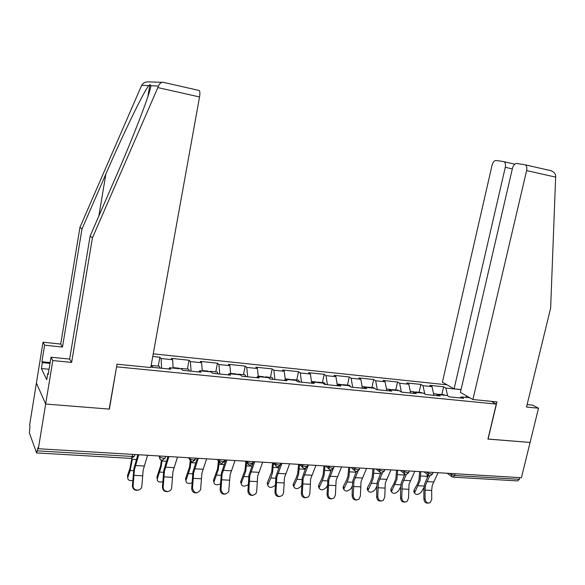 <?xml version="1.0" encoding="UTF-8"?>
<svg xmlns="http://www.w3.org/2000/svg" width="585" height="585" viewBox="0 0 585 585"><rect width="100%" height="100%" fill="white"/><g stroke="black" fill="none" stroke-linecap="round" stroke-linejoin="round"><path stroke-width="0.88" d="M447.042 384.835L153.241 353.837M162.199 82.317L149.753 81.944C146.001 81.461 143.31 82.58 141.672 85.315L79.955 227.287L60.716 344.068L43.012 342.203L29.616 425.032L29.974 426.004L29.374 432.915L36.599 452.922L37.945 447.627L38.347 448.732L521.418 477.711L530.09 442.435L487.948 439.028M49.045 369.274L41.389 368.55L46.727 379.687L47.729 373.559L48.189 374.502L51.019 357.23L52.796 360.565L45.667 404.045L36.409 383.036L45.667 404.045L109.395 409.098L116.598 366.612M116.773 366.846L496.292 404.074L491.371 401.354M151.025 366.122L152.041 367.307L170.871 369.179L169.555 367.746L168.802 368.974M161.614 368.257L161.094 358.525L159.873 357.194L152.773 356.455M161.094 358.525L172.641 359.724L171.376 358.393L189.05 360.236L187.405 369.055M191.076 371.183L190.388 361.559L189.05 360.236M190.388 361.559L201.628 362.729L200.245 361.406L217.466 363.205L215.799 371.906M219.77 374.042L218.914 364.521L217.466 363.205M218.914 364.521L229.876 365.662L228.377 364.338L245.159 366.093L243.477 374.678M247.718 376.82L246.716 367.409L245.159 366.093M246.716 367.409L257.393 368.513L255.799 367.197L272.157 368.908L270.46 377.384M274.957 379.526L273.817 370.225L272.157 368.908M273.817 370.225L284.222 371.299L282.526 369.991L298.482 371.65L296.77 380.023M301.516 382.166L300.237 372.967L298.482 371.65M300.237 372.967L310.386 374.02L308.595 372.711L324.156 374.334L322.43 382.59M327.41 384.74L326.006 375.636L324.156 374.334M326.006 375.636L335.907 376.667L334.028 375.365L349.216 376.945L347.475 385.105M352.675 387.255L351.146 378.246L349.216 376.945M351.146 378.246L360.806 379.248L358.846 377.954L373.669 379.497L371.914 387.555M377.325 389.705L375.68 380.791L373.669 379.497M375.68 380.791L385.113 381.771L383.073 380.477L397.544 381.99L395.782 389.946M469.843 397.785L461.243 396.922L463.62 398.29L449.448 396.879L447.115 395.511L437.931 394.59L440.234 395.965L425.719 394.517L423.46 393.142L414.048 392.206L416.279 393.581L401.398 392.104L399.628 383.277L397.544 381.99M399.628 383.277L408.842 384.235L406.729 382.948L420.856 384.418L419.087 392.279M424.776 393.946L423.021 385.705L420.856 384.418M423.021 385.705L432.015 386.641L429.829 385.354L443.635 386.795L441.858 394.561M447.62 395.804L445.865 388.074L443.635 386.795M445.865 388.074L461.046 389.654M401.398 392.104L399.219 390.721L389.581 389.756L388.52 390.817M169.555 367.746L181.43 368.93L182.791 370.363L201.108 372.184L199.675 370.758L211.229 371.914L212.713 373.34L230.541 375.109L228.984 373.691L240.23 374.817L241.832 376.235L259.184 377.961L257.517 376.543L268.471 377.639L270.182 379.051L287.081 380.733L285.305 379.321L295.973 380.389L297.794 381.8L314.262 383.438L312.383 382.034L322.781 383.073L324.697 384.469L340.741 386.071L338.766 384.674L348.901 385.683L350.912 387.08L366.554 388.637L364.492 387.248L374.378 388.235L376.469 389.625L391.723 391.138L389.581 389.756M173.153 368.104L172.641 359.724M202.286 371.022L201.628 362.729M199.675 370.758L198.871 371.958M230.658 373.859L229.876 365.662M228.984 373.691L228.135 374.868M258.314 376.623L257.393 368.513M257.517 376.543L256.632 377.705M285.268 379.372L284.222 371.299M285.305 379.321L284.383 380.462M311.673 382.861L310.386 374.02M312.383 382.034L311.417 383.153M337.362 385.734L335.907 376.667M338.766 384.674L337.772 385.771M362.386 388.221L360.806 379.248M364.492 387.248L363.46 388.33M386.802 390.648L385.113 381.771M410.641 393.018L408.842 384.235M414.048 392.206L412.966 393.252M433.916 395.336L432.015 386.641M437.931 394.59L436.82 395.621M455.108 473.733L454.691 475.503L519.334 479.32L519.758 477.609M519.334 479.32L517.579 480.899L453.492 477.17M465.916 397.391L466.589 395.935M461.243 396.922L460.103 397.939M199.536 96.971L157.855 87.589L158.469 86.075C159.412 83.728 160.89 82.441 162.908 82.229L199.295 90.521C199.982 91.531 200.063 93.68 199.536 96.971L150.769 367.541L117.022 364.184L109.183 409.083L45.667 404.045L38.347 448.732M496.292 404.074L487.934 439.094L530.09 442.435L538.507 408.213L532.599 405.127L527.114 404.579M159.873 357.194L158.25 366.137M428.169 503.1C425.719 503.371 424.3 502.04 423.913 499.107L425.105 499.012C425.704 502.42 427.372 503.648 430.107 502.676L431.752 499.319L431.672 490.457L432.205 485.477L438.063 472.709M425.105 499.012L425.039 490.12L425.58 485.126L429.69 475.78M428.374 475.188L424.491 484.278L423.854 490.23L423.913 499.107M414.048 492.131L414.034 490.054L417.427 484.087L418.97 479.956L419.635 471.605M420.798 471.678L420.037 480.79L414.472 493.053C416.184 495.181 418.472 494.837 421.332 492.022L423.986 487.415M435.971 393.976L437.792 394.721M437.317 394.275L439.401 394.736M443.298 394.707L444.995 395.299M427.291 474.369L427.145 477.653M472.899 399.518L526.617 170.586C527.151 167.807 526.749 165.906 525.403 164.875L516.767 163.471C514.822 163.529 513.374 165.175 512.438 168.407L460.402 392.425L472.899 399.518L496.957 401.91L488.08 439.108M549.264 170.22L550.975 170.703C553.812 171.91 555.392 173.599 555.699 175.771L550.646 308.105L526.515 407.043L538.507 408.213M503.539 161.562L496.124 160.487C494.296 160.553 492.943 162.147 492.051 165.277L442.392 382.195L454.092 388.842L505.286 167.31C505.806 164.604 505.433 162.762 504.16 161.782L503.539 161.562M461.068 389.566L454.092 388.842M51.019 357.23L69.644 359.08L90.156 235.967L115.143 178.542C133.168 137.475 150.937 91.231 150.864 85.732L149.943 84.628L148.722 85.637C143.873 91.209 122.726 134.945 105.87 174.045L81.98 229.013L62.493 347.059L44.606 345.194L41.915 361.764L50.142 362.561M90.156 235.967L92.423 237.898L71.626 362.415L52.796 360.565M157.855 87.589L92.423 237.898M69.644 359.08L71.626 362.415M41.389 368.55L42.347 362.634L41.915 361.764M43.012 342.203L44.606 345.194M60.716 344.068L62.493 347.059M79.955 227.287L81.98 229.013M47.729 373.559L48.336 373.618M50.01 363.373L42.347 362.634M404.886 502.076C402.385 502.332 400.937 500.987 400.564 498.025L401.719 497.93C402.356 501.469 404.103 502.676 406.948 501.557L408.52 498.244L409.039 484.241L414.802 471.313M401.719 497.93L402.253 483.883L406.29 474.442M404.9 474.069L401.208 483.027L400.557 489.045L400.564 498.025M381.047 501.023C378.48 501.279 377.018 499.912 376.652 496.921L377.771 496.826C378.458 500.504 380.287 501.696 383.255 500.394L384.74 497.148L385.318 482.976L390.977 469.887M377.771 496.826L378.371 482.61L382.393 472.921M380.908 472.848L377.362 481.74L376.696 487.839L376.652 496.921M356.623 499.948C353.998 500.197 352.514 498.808 352.155 495.795L353.238 495.692C353.991 499.531 355.914 500.694 359.007 499.166L360.375 496.022L361.025 481.682L366.576 468.424M353.238 495.692L353.903 481.301L357.961 471.232M356.375 471.517L352.93 480.431L352.25 486.603L352.155 495.795M331.607 498.844C328.916 499.085 327.403 497.681 327.059 494.639L328.105 494.53C328.938 498.559 330.964 499.67 334.189 497.872L335.417 494.866L336.134 480.358L341.567 466.918M328.105 494.53L328.836 479.971L333.084 469.133M331.293 470.033L327.907 479.086L327.059 494.639M333.903 467.24L334.232 466.479M305.97 497.711C303.213 497.952 301.67 496.533 301.333 493.447L302.335 493.338C303.279 497.579 305.428 498.632 308.778 496.497L309.831 493.689L310.62 478.998L315.929 465.382M302.335 493.338L303.14 478.596L308.412 464.929M305.648 468.344L302.262 477.711L301.333 493.447M391.072 490.976L391.021 488.892L394.348 482.852L395.869 478.669L396.557 470.223M397.683 470.289L396.893 479.51L391.438 491.817C393.157 494.091 395.489 493.777 398.436 490.881L400.63 486.954M412.966 391.665L414.597 392.257M414.319 392.001L416.388 392.433M420.469 392.418L422.114 393.01M404.301 473.623L404.228 475.473M367.548 489.799L367.46 487.7L370.722 481.587L372.214 477.353L372.93 468.804M374.027 468.87L373.208 478.194L371.416 483.254L367.855 490.552C369.574 492.972 371.958 492.702 375.007 489.718L376.725 486.53M389.413 389.31L390.985 389.895M390.765 389.676L392.827 390.078M397.098 390.078L398.692 390.663M380.762 472.797L380.747 473.199M343.468 488.585L343.344 486.486L346.525 480.285L347.995 476L348.74 467.349M349.793 467.415L348.945 476.855L347.183 481.974L343.717 489.25C345.428 491.831 347.863 491.59 351.022 488.526L352.265 486.142M365.289 386.89L366.81 387.475M366.649 387.307L368.06 387.168L368.689 387.665M373.164 387.679L374.97 388.63M318.803 487.349L318.642 485.236L321.743 478.961L323.183 474.618L323.958 465.865M324.975 465.923L324.09 475.481L322.364 480.665L319 487.905C320.697 490.654 323.183 490.457 326.452 487.305L327.205 485.806M340.58 384.411L342.042 384.996M341.94 384.879L343.358 384.689L343.965 385.193M348.645 385.222L349.516 385.31L350.759 386.978M293.531 486.077L293.334 483.963L296.354 477.594L297.765 473.199L298.569 464.344M299.535 464.453L298.628 474.069L296.939 479.327L293.677 486.523C295.359 489.455 297.889 489.301 301.282 486.055L301.516 485.587M315.256 381.873L316.653 382.458M316.617 382.407L318.05 382.151L318.628 382.656M323.527 382.7L324.353 382.787L325.574 384.557M279.688 496.555C276.859 496.797 275.286 495.356 274.957 492.234L275.915 492.124C277.005 496.606 279.286 497.572 282.745 495.02L283.601 492.475L284.471 477.601L289.641 463.803M275.915 492.124L276.8 477.192L281.933 463.342M279.469 466.296L275.966 476.3L274.957 492.234M267.637 484.775L267.404 482.654L271.711 471.751L272.551 462.779M273.429 463.561L272.53 472.622L270.877 477.952L267.74 485.097C268.983 488.051 271.462 488.131 275.162 485.338M289.304 379.27L290.635 379.855M290.686 379.862L292.112 379.555L292.661 380.06M297.78 380.118L298.569 380.199L299.725 381.99M252.742 495.363C249.832 495.605 248.223 494.149 247.908 490.983L248.815 490.866C250.102 495.627 252.515 496.475 256.069 493.418L256.705 491.232L257.649 476.175L262.68 462.187M248.815 490.866L249.788 475.751L254.775 461.711M253.59 461.645L248.998 474.852L247.908 490.983M241.093 483.429L240.654 481.857L244.998 470.26L245.832 461.799M246.651 462.72L245.773 471.144L241.144 483.627C241.927 486.515 244.252 486.866 248.135 484.687M262.694 376.601L263.952 377.186M264.157 377.208L265.51 376.886L266.029 377.398M271.381 377.479L272.135 377.552L273.217 379.351M225.101 494.135C222.11 494.391 220.465 492.914 220.157 489.703L221.02 489.586C222.549 494.647 225.108 495.349 228.698 491.685L230.139 474.706L235.024 460.527M221.02 489.586L222.066 474.274L226.907 460.044M225.788 459.978L221.335 473.367L220.157 489.703M213.869 482.055L213.437 480.329L217.605 468.731L218.41 461.017M219.148 462.311L218.322 469.623L213.883 482.12C214.307 484.928 216.479 485.506 220.406 483.846M235.397 373.866L236.581 374.451M236.94 374.488L238.227 374.151L238.709 374.663M244.311 374.758L245.027 374.831L246.029 376.652M196.75 492.877C193.664 493.155 191.975 491.656 191.683 488.395L192.487 488.263C194.337 493.652 197.035 494.171 200.589 489.806L201.905 473.206L206.629 458.823M192.487 488.263L193.628 472.76L198.3 458.326M197.247 458.26L192.948 471.839L191.683 488.395M185.92 480.607L185.525 478.757L189.503 467.166L190.213 461.038M190.944 461.631L190.169 468.066L185.928 480.57C186.059 483.29 188.063 484.058 191.953 482.866M207.39 371.058L208.494 371.643M209.028 371.694L210.234 371.343L210.68 371.863M216.538 371.98L217.21 372.045L218.139 373.873M167.654 491.575C164.473 491.883 162.732 490.369 162.447 487.042L163.193 486.91C162.674 492.351 171.025 493.199 171.668 487.802L172.926 471.656L177.482 457.075M163.193 486.91L164.422 471.203L168.926 456.563M167.953 456.505L163.807 470.274L162.447 487.042M157.211 479.093L156.897 477.141L160.67 465.558L161.336 460.073M162.045 460.212L161.27 466.464L157.248 478.976C157.124 481.594 158.952 482.53 162.74 481.762M178.652 368.177L179.668 368.755M180.37 368.828L181.496 368.462L182.191 369.727M188.034 369.12L188.662 369.186L189.503 371.029M137.797 490.245C134.718 490.625 132.919 489.235 132.407 486.091L132.415 485.66L133.102 485.521L133.095 485.952C133.044 491.532 141.76 491.473 141.87 485.923L143.171 470.069L147.544 455.284M133.102 485.521L134.44 469.609L138.755 454.75M137.863 454.699L133.885 468.673L132.415 485.66M127.749 477.528L127.479 475.59L129.87 468.673L131.662 459.284M136.371 459.525L132.327 459.291L130.177 470.523L127.779 477.44C127.537 479.89 129.19 480.921 132.744 480.548M151.098 365.713L151.998 365.508L152.736 367.373M158.776 366.188L159.354 366.247L160.107 368.104M449.777 473.411L451.145 474.406L454.691 475.503L453.024 477.141L451.905 476.724L451.349 473.506M37.411 450.859L132.268 456.461L132.641 454.384M36.767 452.929L131.223 458.421L132.268 456.461C134.053 456.497 134.835 456.205 134.616 455.561L134.806 454.516M426.502 472.015L427.818 473.016L431.386 474.128L432.659 473.616L432.937 472.402M429.756 475.788L428.549 475.32L428.03 472.11M402.655 470.589L403.935 471.59L404.14 470.676M378.224 469.119L379.453 470.135L379.658 469.207M353.186 467.62L354.364 468.643L354.568 467.7M327.52 466.077L328.646 467.108L328.843 466.157M301.195 464.497L302.262 465.543L302.46 464.578M274.182 462.881L275.199 463.927L275.396 462.954M246.468 461.214L247.418 462.274L247.616 461.287M218.015 459.51L218.9 460.578L219.097 459.576M188.801 457.755L189.613 458.837L189.803 457.814M158.791 455.956L159.522 457.046L159.712 456.007L159.522 457.046C159.471 458.874 160.319 459.934 162.067 460.219M405.917 474.398L404.615 473.872L403.935 471.59L407.511 472.717L408.849 472.175L409.12 470.976M381.493 472.98L380.082 472.373L379.453 470.135L383.043 471.269L384.455 470.691L384.718 469.514M356.462 471.525L354.919 470.808L354.364 468.643L357.969 469.792L359.453 469.177L359.709 468.007M329.333 469.404L328.646 467.108L332.251 468.271L333.823 467.627L334.072 466.472M302.957 467.839L302.262 465.543L305.882 466.713L307.534 466.033L307.776 464.892M275.893 466.23L275.199 463.927L278.826 465.119L280.573 464.395L280.8 463.276M248.113 464.578L247.418 462.274L251.06 463.474L252.903 462.713L253.122 461.616M219.594 462.881L218.9 460.578L222.549 461.792L224.501 460.987L224.713 459.912M190.3 461.134L189.613 458.837L193.269 460.059L195.339 459.218L195.536 458.157M160.202 459.327L159.522 457.046L163.186 458.282C164.911 458.326 165.643 458.026 165.379 457.397L165.57 456.366M426.809 481.587L433.441 481.952M425.039 490.12L431.672 490.457M424.154 486.04L418.187 485.725M414.034 490.054L414.78 491.692M427.225 476.336L420.652 475.956M555.743 177.138L526.617 170.586M512.328 168.889L505.286 167.31M158.469 86.075L150.864 85.732M148.722 85.637L141.672 85.315M163.478 82.361L164.034 82.375M98.843 216.004L105.87 174.045M403.467 480.3L410.26 480.673M401.705 488.936L408.498 489.279M379.57 478.976L386.524 479.364M377.815 487.722L384.762 488.073M355.088 477.631L362.21 478.018M353.333 486.479L360.455 486.844M329.998 476.248L337.296 476.651M328.251 485.206L335.549 485.579M304.28 474.83L311.761 475.239M302.547 483.905L310.028 484.285M400.871 484.811L395.072 484.504M391.021 488.892L391.738 490.552M404.25 475.005L397.522 474.618M377.025 483.554L371.416 483.254M367.46 487.7L368.148 489.382M380.542 473.638L373.837 473.25M352.601 482.267L347.183 481.974M343.344 486.486L343.995 488.183M356.06 472.219L349.589 471.846M327.571 480.943L322.364 480.665M318.642 485.236L319.256 486.947M330.971 470.771L324.748 470.413M301.926 479.59L296.939 479.327M293.334 483.963L293.911 485.689M305.253 469.287L299.293 468.943M277.919 473.375L285.59 473.799M276.193 482.566L283.864 482.954M275.63 478.201L270.877 477.952M267.404 482.654L267.937 484.402M278.884 467.759L273.202 467.43M250.877 471.883L258.745 472.314M249.159 481.199L257.027 481.594M248.669 476.775L244.157 476.541M240.823 481.309L241.312 483.078M251.842 466.201L246.453 465.887M223.134 470.355L231.207 470.801M221.43 479.788L229.503 480.197M221.006 475.32L216.75 475.093M213.562 479.934L214.015 481.726M224.099 464.592L219.017 464.3M194.659 468.782L202.951 469.243M192.97 478.347L201.255 478.764M192.619 473.821L188.641 473.609M185.606 478.523L186.008 480.329M195.624 462.947L190.871 462.669M165.431 467.174L173.942 467.642M163.756 476.863L172.261 477.294M163.478 472.278L159.793 472.088M156.919 477.075L157.277 478.903M166.389 461.258L161.979 461.002M135.413 465.521L144.151 466.004M133.753 475.342L142.484 475.78M133.555 470.698L130.177 470.523M127.479 475.59L127.779 477.44M451.759 476.621L447.145 473.258M430.275 475.795L432.571 473.967M428.461 475.254L424.001 471.868M406.421 474.406L408.754 472.548M404.615 473.872L400.286 470.442M381.976 472.987L384.352 471.093M380.082 472.373L376.001 468.987M356.923 471.532L359.351 469.601M354.919 470.808L351.117 467.495M331.242 470.033L333.713 468.066M325.611 465.967L329.099 469.177L330.796 470.033M304.895 468.505L307.425 466.501M299.476 464.395L302.613 467.459L304.471 468.497M277.868 466.932L280.456 464.885M272.69 462.786L277.465 466.932M250.131 465.324L252.778 463.232M245.239 461.141L249.751 465.316M221.656 463.664L224.377 461.536M217.13 459.459L221.298 463.664M192.414 461.967L195.207 459.788M188.333 457.726L192.085 461.96M162.367 460.219L165.241 457.989M131.493 458.428L134.455 456.146M414.472 493.053L413.719 491.407M436.951 394.071L433.565 393.734M444.293 394.809L438.699 394.246M504.16 161.782L514.771 164.195M550.975 170.703L525.403 164.875M147.881 96.642L149.943 84.628M199.295 90.521L162.908 82.229M391.438 491.817L390.721 490.164M413.917 391.76L410.312 391.402M421.434 392.513L415.708 391.943M367.855 490.552L367.175 488.877M390.334 389.398L386.495 389.018M398.027 390.173L392.169 389.581M343.717 489.25L343.073 487.554M366.181 386.978L362.093 386.568M374.064 387.767L368.06 387.168M319 487.905L318.386 486.193M341.435 384.499L337.099 384.06M349.516 385.31L343.358 384.689M293.677 486.523L293.107 484.789M316.083 381.954L311.476 381.493M324.353 382.787L318.05 382.151M267.74 485.097L267.199 483.342M290.087 379.351L285.202 378.861M298.569 380.199L292.112 379.555M241.144 483.627L240.654 481.857M263.433 376.681L258.256 376.162M272.135 377.552L265.51 376.886M213.883 482.12L213.437 480.329M236.099 373.939L230.614 373.391M245.027 374.831L238.227 374.151M185.928 480.57L185.525 478.757M208.048 371.124L202.242 370.546M217.21 372.045L210.234 371.343M157.248 478.976L156.897 477.141M179.259 368.243L173.123 367.621M188.662 369.186L181.496 368.462M132.407 486.091L133.095 485.952M159.354 366.247L151.998 365.508"/></g></svg>
